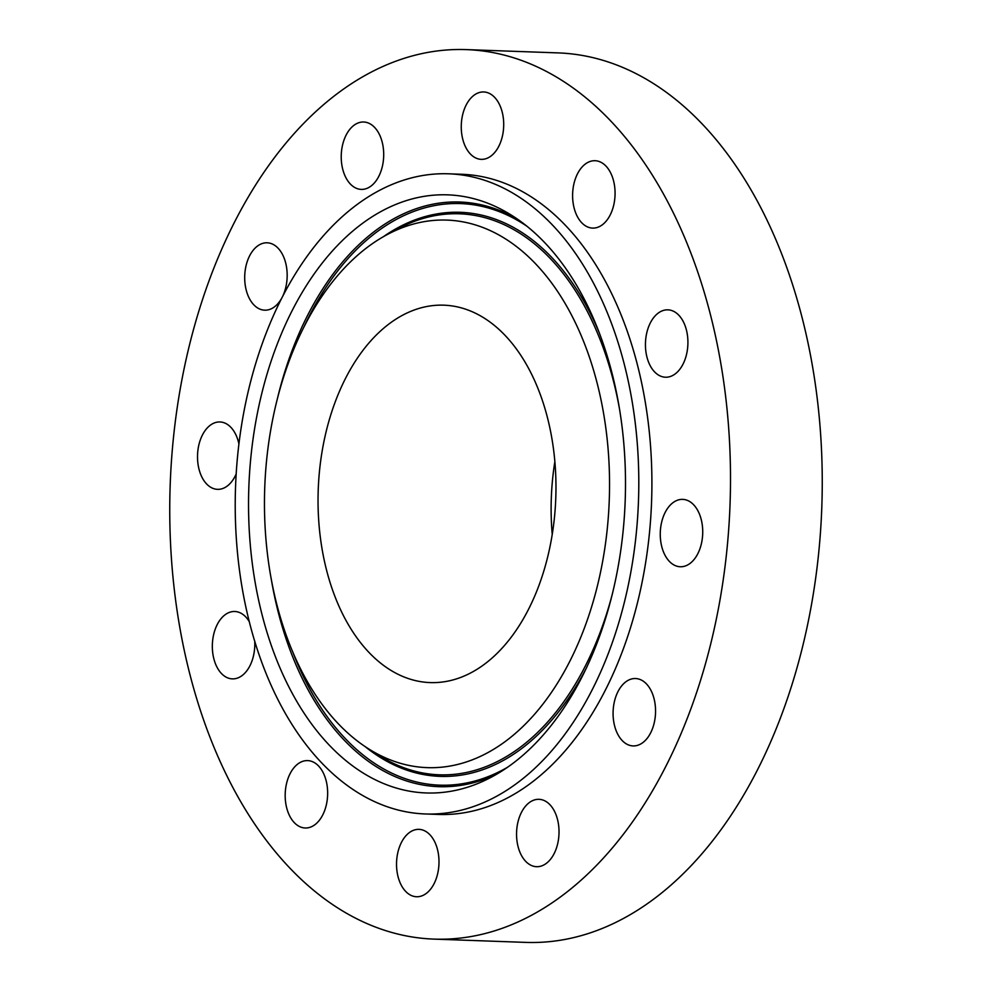 <?xml version="1.0" encoding="UTF-8"?>
<svg xmlns="http://www.w3.org/2000/svg" width="992" height="992" viewBox="0 0 992 992"><rect width="100%" height="100%" fill="white"/><g stroke="black" fill="none" stroke-linecap="round" stroke-linejoin="round"><path stroke-width="1.49" d="M630.875 745.649A33.716 21.216 -87.9 0 0 633.107 745.922A33.716 21.216 -87.9 0 0 655.427 714.761A33.716 21.216 -87.9 0 0 637.757 678.801A33.716 21.216 -87.9 0 0 635.525 678.528A33.716 21.216 -87.9 0 0 613.205 709.689A33.716 21.216 -87.9 0 0 630.875 745.649M173.476 437.484A445.036 280.079 -87.9 0 0 434.174 939.114A445.036 280.079 -87.9 0 0 726.776 551.23A445.036 280.079 -87.9 0 0 466.079 49.6A445.036 280.079 -87.9 0 0 173.476 437.484M434.174 939.114L525.921 942.4A445.036 280.079 -87.9 0 0 818.524 554.516A445.036 280.079 -87.9 0 0 557.826 52.886L466.079 49.6M554.85 461.689A188.827 118.842 -87.9 0 0 552.693 478.107A188.827 118.842 -87.9 0 0 552.234 534.44M319.622 469.749A188.827 118.842 -87.9 0 0 430.243 682.595A188.827 118.842 -87.9 0 0 554.392 518.022A188.827 118.842 -87.9 0 0 443.784 305.176A188.827 118.842 -87.9 0 0 319.622 469.749M237.906 452.947A320.292 201.562 -87.9 0 0 425.531 813.973A320.292 201.562 -87.9 0 0 636.12 534.812A320.292 201.562 -87.9 0 0 448.496 173.798A320.292 201.562 -87.9 0 0 237.906 452.947M425.531 813.973L438.638 814.444A320.292 201.562 -87.9 0 0 649.227 535.283A320.292 201.562 -87.9 0 0 461.602 174.27L448.496 173.798M688.994 564.163A33.716 21.216 -87.9 0 0 702.485 526.814A33.716 21.216 -87.9 0 0 682.707 499.373A33.716 21.216 -87.9 0 0 673.99 501.964A33.716 21.216 -87.9 0 0 660.498 539.313A33.716 21.216 -87.9 0 0 680.289 566.754A33.716 21.216 -87.9 0 0 688.994 564.163M683.104 363.977A33.716 21.216 -87.9 0 0 686.129 328.922A33.716 21.216 -87.9 0 0 667.889 309.839A33.716 21.216 -87.9 0 0 650.244 323.082A33.716 21.216 -87.9 0 0 647.23 358.137A33.716 21.216 -87.9 0 0 665.471 377.22A33.716 21.216 -87.9 0 0 683.104 363.977M614.792 198.71A33.716 21.216 -87.9 0 0 595.039 160.716A33.716 21.216 -87.9 0 0 572.88 190.104A33.716 21.216 -87.9 0 0 592.621 228.098A33.716 21.216 -87.9 0 0 614.792 198.71M502.349 112.679A33.716 21.216 -87.9 0 0 483.699 91.958A33.716 21.216 -87.9 0 0 462.619 138.644A33.716 21.216 -87.9 0 0 481.281 159.352A33.716 21.216 -87.9 0 0 502.349 112.679M375.918 128.91A33.716 21.216 -87.9 0 0 363.667 122.004A33.716 21.216 -87.9 0 0 342.674 144.547A33.716 21.216 -87.9 0 0 349.01 182.491A33.716 21.216 -87.9 0 0 361.262 189.398A33.716 21.216 -87.9 0 0 382.255 166.854A33.716 21.216 -87.9 0 0 375.918 128.91M283.117 295.343A33.716 21.216 -87.9 0 0 269.365 243.065A33.716 21.216 -87.9 0 0 267.146 242.792A33.716 21.216 -87.9 0 0 244.826 273.941A33.716 21.216 -87.9 0 0 262.496 309.913A33.716 21.216 -87.9 0 0 264.728 310.174A33.716 21.216 -87.9 0 0 281.269 298.952M238.911 443.957A33.716 21.216 -87.9 0 0 219.964 421.96A33.716 21.216 -87.9 0 0 211.246 424.551A33.716 21.216 -87.9 0 0 197.755 461.9A33.716 21.216 -87.9 0 0 217.546 489.341A33.716 21.216 -87.9 0 0 226.25 486.75A33.716 21.216 -87.9 0 0 236.183 473.928M249.401 621.872A33.716 21.216 -87.9 0 0 234.782 611.494A33.716 21.216 -87.9 0 0 217.136 624.737A33.716 21.216 -87.9 0 0 214.123 659.792A33.716 21.216 -87.9 0 0 232.364 678.875A33.716 21.216 -87.9 0 0 250.009 665.632A33.716 21.216 -87.9 0 0 254.721 640.981M285.46 789.992A33.716 21.216 -87.9 0 0 305.201 827.998A33.716 21.216 -87.9 0 0 327.372 798.61A33.716 21.216 -87.9 0 0 307.619 760.604A33.716 21.216 -87.9 0 0 285.46 789.992M397.891 876.035A33.716 21.216 -87.9 0 0 416.553 896.743A33.716 21.216 -87.9 0 0 437.633 850.07A33.716 21.216 -87.9 0 0 418.971 829.362A33.716 21.216 -87.9 0 0 397.891 876.035M524.334 859.804A33.716 21.216 -87.9 0 0 536.573 866.698A33.716 21.216 -87.9 0 0 557.578 844.155A33.716 21.216 -87.9 0 0 551.242 806.211A33.716 21.216 -87.9 0 0 538.991 799.316A33.716 21.216 -87.9 0 0 517.998 821.86A33.716 21.216 -87.9 0 0 524.334 859.804M362.179 223.597A299.224 188.306 -87.9 0 0 260.016 606.348A299.224 188.306 -87.9 0 0 491.623 777.021A299.224 188.306 -87.9 0 0 511.847 764.175A299.224 188.306 -87.9 0 0 625.506 483.55A299.224 188.306 -87.9 0 0 511.773 215.388A299.224 188.306 -87.9 0 0 362.179 223.597M505.511 741.322A273.928 172.385 -87.9 0 0 599.044 390.935A273.928 172.385 -87.9 0 0 387.016 234.682A273.928 172.385 -87.9 0 0 368.503 246.45A273.928 172.385 -87.9 0 0 264.455 503.353A273.928 172.385 -87.9 0 0 368.578 748.836A273.928 172.385 -87.9 0 0 505.511 741.322M507.507 767.287A290.954 183.098 92.1 0 1 292.677 651.744M304.358 326.095A290.954 183.098 92.1 0 1 377.369 231.533A290.954 183.098 92.1 0 1 526.913 226.238M497.178 773.909A292.491 184.078 92.1 0 1 271.151 578.435M277.636 397.668A292.491 184.078 92.1 0 1 376.191 230.119A292.491 184.078 92.1 0 1 517.08 218.897M365.031 746.517A282.199 177.593 -87.9 0 0 520.701 749.27A282.199 177.593 -87.9 0 0 586.855 667.07M598.883 331.874A282.199 177.593 -87.9 0 0 383.309 236.741M387.016 234.682L398.102 228.755A280.662 176.626 92.1 0 1 619.281 407.762M612.647 592.844A280.662 176.626 92.1 0 1 519.523 747.844A280.662 176.626 92.1 0 1 379.217 755.544L368.578 748.836"/></g></svg>
